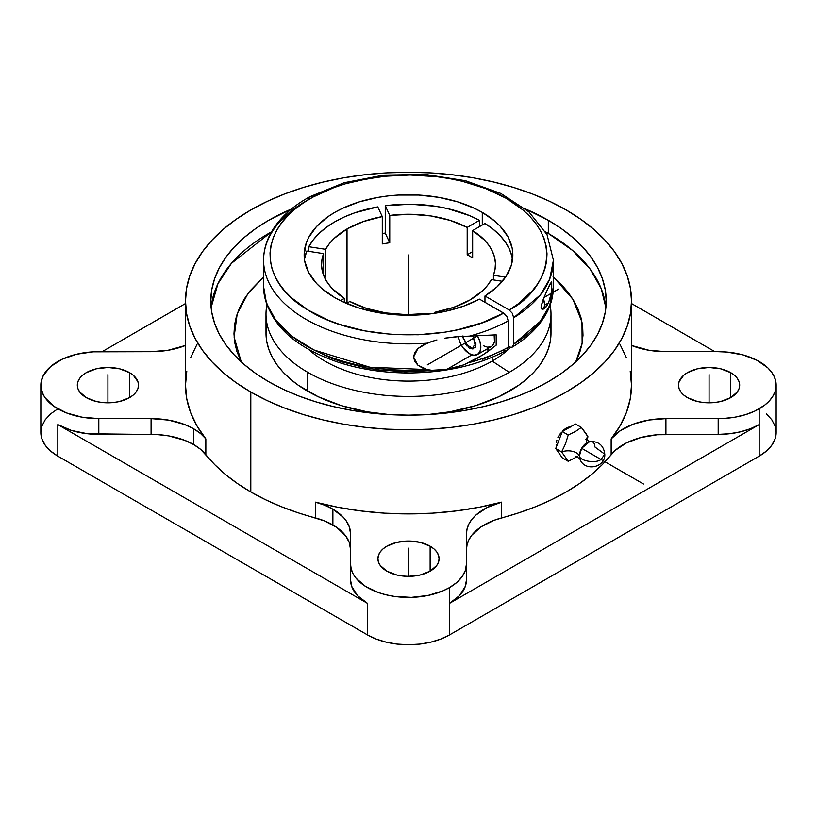 <?xml version="1.0" encoding="UTF-8"?>
<svg xmlns="http://www.w3.org/2000/svg" width="817" height="817" viewBox="0 0 817 817"><rect width="100%" height="100%" fill="white"/><g stroke="black" fill="none" stroke-linecap="round" stroke-linejoin="round"><path stroke-width="1.23" d="M306.028 201.053A144.915 83.661 180 0 0 263.585 260.214L263.585 286.593A144.915 83.661 0 0 0 427.036 369.57L431.927 370.295L441.895 370.009L452.557 368.263L463.76 364.882L483.235 354.711L496.185 345.193L496.185 334.837L496.185 345.193L486.585 352.484L476.331 358.867L463.76 364.882L446.889 369.355L472.001 354.844L446.889 369.355L431.927 370.295L427.036 369.57L417.814 365.117L413.596 356.988L417.844 348.645L427.036 343.191A144.915 83.661 180 0 1 263.585 260.214C263.615 251.319 265.791 242.71 270.1 234.377C278.015 219.497 291.291 206.926 309.939 196.672L344.171 182.722L383.663 175.114L425.197 174.419L465.363 180.69L500.872 193.466L528.865 211.828L547.022 234.622L553.415 260.214L549.718 278.975L540.374 294.896L513.668 317.772L512.341 313.32L509.144 309.949C541.64 294.733 575.638 238.544 505.376 197.837C473.033 179.158 426.127 172.612 390.802 175.675C354.997 179.73 329.067 186.858 313.013 197.06A6.393 3.595 -118.8 0 0 309.939 196.672A6.393 3.595 -118.8 0 0 308.612 199.573M580.182 459.481A10.989 6.352 -60 0 1 579.386 455.978A11.642 6.72 0 0 0 561.647 451.944L568.223 461.288L562.3 457.867L555.723 448.523L562.3 431.58L575.444 423.992L581.367 427.414L586.003 433.551L587.944 436.758L586.677 441.211L587.944 436.758A11.642 6.72 0 0 0 586.095 439.679A11.642 6.72 180 0 1 587.944 436.758L581.367 427.414L575.372 431.539L568.223 435.001L565.507 443.805L561.647 451.944A11.642 6.72 180 0 1 579.386 455.978A10.989 6.352 -60 0 1 589.22 441.64A10.989 6.352 -60 0 1 594.929 447.001L604.784 454.221L601.006 459.481L604.784 454.221C605.652 468.008 583.879 472.022 579.825 458.705L579.386 455.978C579.866 461.084 595.981 463.699 601.006 459.481C595.981 463.699 579.866 461.084 579.386 455.978L581.653 448.319L589.741 441.527L585.901 439.311M268.691 381.723A197.714 114.155 180 0 1 210.786 301.013A197.714 114.155 180 0 1 291.444 209.019L268.691 220.294L255.66 228.597L244.109 237.594L234.132 247.204L225.829 257.324L219.293 267.874L214.585 278.74L211.736 289.821L210.786 301.013L211.736 312.196L214.585 323.277L219.293 334.143L225.829 344.692L234.132 354.823L244.109 364.433L255.66 373.43L268.691 381.723L283.07 389.249L298.654 395.928L315.301 401.678L332.836 406.468L351.106 410.246L369.927 412.973L389.117 414.607L408.5 415.159L427.883 414.607L447.073 412.973L465.894 410.246L484.164 406.468L501.699 401.678L518.346 395.928L533.93 389.249L548.309 381.723L561.34 373.43L572.891 364.433L582.868 354.823L591.171 344.692L597.707 334.143L602.415 323.277L605.264 312.196L606.214 301.013A197.714 114.155 180 0 1 484.164 406.468A197.714 114.155 180 0 1 268.691 381.723M525.556 209.019A197.714 114.155 180 0 1 548.309 220.294L548.309 233.437A197.714 114.155 0 0 0 545.531 231.865L548.309 233.437L548.309 220.294L561.34 228.597L572.891 237.594L582.868 247.204L591.171 257.324L597.707 267.874L602.415 278.74L605.264 289.821L606.214 301.013A197.714 114.155 180 0 0 548.309 220.294L525.556 209.009M271.469 231.865A197.714 114.155 0 0 0 211.113 307.58L217.925 283.765L231.466 263.329L271.469 231.865M491.405 279.598A86.949 50.194 180 0 1 469.979 299.962L453.639 307.366L434.715 312.329L435.134 313.238L434.715 312.329A86.949 50.194 180 0 0 469.979 299.962L482.816 290.525L487.678 285.204L491.405 279.598L502.373 281.293L491.405 279.598M493.407 275.288L493.407 279.904L493.407 275.288L505.519 277.157L493.407 275.288A86.949 50.194 180 0 0 495.449 264.463A86.949 50.194 180 0 0 472.655 230.578L484.747 240.331L489.199 245.764L492.488 251.473L494.571 257.355L495.429 263.35L495.031 269.355L493.407 275.288M472.655 257.927L472.655 230.578L472.655 257.927A86.949 50.194 180 0 0 467.191 254.771L467.191 227.422L467.191 254.771A86.949 50.194 180 0 1 472.655 257.927M389.75 215.443A86.949 50.194 180 0 1 467.191 227.422L479.497 220.314A104.341 60.244 0 0 0 385.246 205.741L385.246 233.08A104.341 60.244 0 0 0 382.285 233.499A104.341 60.244 0 0 1 385.246 233.08L385.246 205.741L389.75 215.443L410.43 214.279L431.008 215.974L450.29 220.437L467.191 227.422L479.497 220.314L479.497 226.626L479.497 220.314L469.693 215.668L447.532 208.601L435.502 206.272L410.43 204.23L385.246 205.741L389.75 215.443L389.75 242.792L389.75 215.443M382.285 243.946A86.949 50.194 180 0 1 389.75 242.792L385.246 233.08L389.75 242.792A86.949 50.194 180 0 0 382.285 243.946L382.285 216.597L382.285 243.946M347.021 228.964A86.949 50.194 180 0 1 382.285 216.597L377.781 206.895A104.341 60.244 0 0 0 308.785 246.724L308.785 251.35L308.785 246.724L325.595 249.328L329.322 243.721L334.184 238.401L347.021 228.964L363.361 221.56L382.285 216.597L377.781 206.895L354.67 212.859L344.223 217.016L334.725 221.867L326.32 227.351L319.12 233.386L313.248 239.871L308.785 246.724L325.595 249.328L325.595 276.677L324.063 276.432L325.595 276.677L325.595 249.328A86.949 50.194 180 0 1 347.021 228.964L347.021 303.117L347.021 228.964M309.939 196.672A6.393 3.595 61.2 0 1 313.013 197.06C258.141 225.696 255.731 279.812 307.999 310.041C357.509 341.761 451.26 343.232 503.68 313.105L479.497 299.145A104.341 60.244 180 0 1 334.725 297.592A104.341 60.244 180 0 1 304.159 254.996A104.341 60.244 180 0 1 368.569 199.348A104.341 60.244 180 0 1 482.275 212.4L482.275 225.022L482.275 212.4L494.979 221.295L500.178 226.227L507.99 236.848L512.157 248.123L512.821 253.883L511.279 265.382L505.968 276.493L497.083 286.818L484.961 295.989L509.144 309.949L512.341 313.32L513.668 317.772L513.668 344.151A144.915 83.661 0 0 0 553.415 286.593L549.678 305.466L540.282 321.398L513.668 344.151L512.382 347.051L513.668 344.151L513.668 317.772A144.915 83.661 180 0 0 553.415 260.214L553.415 286.593C553.385 295.315 551.291 303.781 547.124 311.992C540.088 325.534 528.507 337.227 512.382 347.051L510.88 347.358L512.341 347.072M321.551 264.514L321.551 264.463A86.949 50.194 180 0 0 344.345 298.348L344.345 302.504L344.345 298.348L340.393 300.625L344.345 298.348L332.253 288.585L327.801 283.152L324.512 277.453L322.429 271.571L321.571 265.576L321.969 259.571L323.593 253.638L323.593 275.288L323.593 253.638L306.783 251.033A104.341 60.244 0 0 0 304.486 259.735M551.72 282.12L551.72 290.198L549.872 299.441L546.757 306.038L543.295 309.153A9.794 5.648 -120 0 0 543.295 299.063L549.872 284.142L551.72 282.12L551.373 292.833L548.564 302.862L546.103 306.896L543.295 309.153L541.324 308.571L541.324 305.119L546.103 292.374L551.373 281.947M492.181 361.094L492.181 357.274L492.181 361.094A118.342 68.322 180 0 1 308.53 349.349A118.342 68.322 0 0 0 492.181 361.094L509.257 372.327L492.181 361.094A118.342 68.322 0 0 0 510.605 347.327A118.342 68.322 180 0 1 492.181 361.094M444.397 338.228L455.375 336.839L496.185 334.837L458.204 336.665L444.397 338.228M436.942 339.933L431.958 341.404L436.942 339.933M506.877 350.238L508.205 347.307A144.915 83.661 0 0 1 469.121 362.585A144.915 83.661 0 0 0 508.205 347.307L506.836 350.258C479.518 364.811 447.512 372.368 410.798 372.95C385.287 373.124 361.318 369.631 338.881 362.462C291.23 346.255 266.138 320.969 263.585 286.593L266.465 303.168L275.717 320.101L291.73 336.134L313.922 349.982L369.958 367.242L427.036 369.57L422.103 367.824L417.814 365.117L414.74 361.41L413.596 356.988L414.76 352.525L417.844 348.645L422.123 345.56L431.958 341.404L427.036 343.191A144.915 83.661 180 0 1 263.585 260.163M485.992 349.594A19.322 11.152 -120 0 0 489.802 350.187L485.38 349.37M548.564 302.862L544.857 305.007L548.564 302.862M544.725 308.285L543.295 309.153L544.857 305.007L543.295 299.063L541.068 307.182L541.896 309.183L543.295 309.153M266.005 314.157L266.005 333.091A142.495 82.272 0 0 0 307.743 391.261L307.743 372.327A142.495 82.272 180 0 1 266.005 314.157A142.495 82.272 180 0 1 266.873 305.068A142.495 82.272 0 0 0 307.743 372.327A142.495 82.272 0 0 0 509.257 372.327A142.495 82.272 180 0 1 307.743 372.327L307.743 391.261A142.495 82.272 0 0 0 389.872 414.658L367.139 411.819L341.322 405.64L318.099 396.684L298.348 385.277L290.015 378.792L282.825 371.868L276.851 364.576L272.143 356.968L268.742 349.135L266.689 341.149L266.005 333.091L266.689 325.023M477.485 354.496L473.789 355.221L469.438 353.7A16.105 9.293 60 0 0 477.485 354.496L479.957 351.657L480.825 347.133L479.957 341.598L477.394 335.746A16.105 9.293 60 0 1 477.485 354.496L491.334 346.51A16.105 9.293 -120 0 0 494.152 334.919L494.448 341.577L492.743 345.336L491.334 346.51L487.637 347.225L483.276 345.714M550.127 305.068A142.495 82.272 180 0 1 550.995 314.157A142.495 82.272 180 0 1 509.257 372.327A142.495 82.272 0 0 0 550.127 305.068M427.128 414.658A142.495 82.272 0 0 0 550.995 333.091L550.311 341.149L548.258 349.135L544.857 356.968L540.149 364.576L534.175 371.868L526.985 378.792L518.652 385.277L498.901 396.684L475.678 405.64L449.861 411.819L427.138 414.658M611.157 438.882A223.01 128.749 0 0 0 631.51 385.154L630.213 398.982L626.363 412.656L619.98 426.004L611.157 438.882A60.254 34.784 180 0 1 665.916 418.621L665.916 434.389L718.184 434.389A57.966 33.466 0 0 0 759.177 424.595L759.177 456.141A57.966 33.466 0 0 0 776.15 432.479L775.037 439.005L771.738 445.285L766.377 451.076L759.177 456.141L759.177 424.595L449.483 603.385A57.966 33.466 0 0 0 466.466 579.723L466.466 563.944A57.966 33.466 180 0 1 449.483 587.607L449.483 634.942L759.177 456.141L449.483 634.942L449.483 587.607A57.966 33.466 180 0 1 386.318 594.868A57.966 33.466 180 0 1 350.534 563.944L350.534 579.723A57.966 33.466 0 0 0 367.517 603.385L57.823 424.595L57.823 456.141L367.517 634.942L367.517 603.385L367.517 634.942A57.966 33.466 0 0 0 449.483 634.942L440.7 639.098L430.682 642.193L419.805 644.092L408.5 644.736L397.195 644.092L386.318 642.193L376.3 639.098L367.517 634.942L57.823 456.141L57.823 424.595A57.966 33.466 0 0 0 98.816 434.389L98.816 418.621A57.966 33.466 180 0 1 40.85 385.154A57.966 33.466 180 0 1 98.816 351.688L151.084 351.688L93.138 351.841L76.635 354.231L62.041 359.286L50.623 366.557L43.342 375.432L41.126 381.866L41.126 388.432L43.342 394.866L45.262 397.961L54.004 406.386L66.616 412.973L81.986 417.181L98.816 418.621L98.816 434.389L151.084 434.389L151.084 418.621L98.816 418.621L151.084 418.621A60.254 34.784 180 0 1 193.7 428.802A60.254 34.784 180 0 1 205.843 438.882L205.843 454.66A60.254 34.784 0 0 0 193.7 444.581L193.7 428.802L193.7 444.581A60.254 34.784 0 0 0 151.084 434.389L151.084 418.621L168.578 420.112L184.56 424.483L193.7 428.802L200.543 433.531L205.843 438.882L205.843 454.66A223.01 128.749 0 0 0 250.809 491.967A223.01 128.749 0 0 0 315.423 517.927L315.423 502.149A223.01 128.749 0 0 0 501.577 502.149L501.577 517.927A223.01 128.749 0 0 0 611.157 454.66L611.157 438.882L620.44 430.579L633.389 424.115L648.964 420.02L665.916 418.621L665.916 434.389A60.254 34.784 0 0 0 611.157 454.66L611.157 438.882M250.809 392.048L250.809 491.967L250.809 392.048A223.01 128.749 180 0 1 185.49 301.013A223.01 128.749 180 0 1 323.164 182.058A223.01 128.749 180 0 1 566.191 209.969A223.01 128.749 180 0 1 631.51 301.013A223.01 128.749 180 0 1 493.836 419.958A223.01 128.749 180 0 1 250.809 392.048L267.026 400.534L284.602 408.061L303.373 414.556L323.164 419.958L343.763 424.217L364.995 427.291L386.645 429.139L408.5 429.762L430.355 429.139L452.005 427.291L473.237 424.217L493.836 419.958L513.627 414.556L532.398 408.061L549.974 400.534L566.191 392.048L580.887 382.693L593.918 372.542L605.172 361.706L614.527 350.279L621.9 338.381L627.221 326.126L630.428 313.626L631.51 301.013L630.428 288.391L627.221 275.891L621.9 263.636L614.527 251.738L605.172 240.321L593.918 229.485L580.887 219.334L566.191 209.969L549.974 201.482L532.398 193.956L513.627 187.461L493.836 182.058L473.237 177.8L452.005 174.736L430.355 172.877L408.5 172.264L386.645 172.877L364.995 174.736L343.763 177.8L323.164 182.058L303.373 187.461L284.602 193.956L267.026 201.482L250.809 209.969L236.113 219.334L223.082 229.485L211.828 240.321L202.473 251.738L195.1 263.636L189.779 275.891L186.572 288.391L185.49 301.013L186.572 313.626L189.779 326.126L195.1 338.381L202.473 350.279L211.828 361.706L223.082 372.542L236.113 382.693L250.809 392.048M564.271 429.415L568.081 427.209L571.522 426.811L566.191 428.098L562.402 431.09L564.271 429.415M560.666 433.081L559.134 435.308L560.666 433.081M557.858 437.677L559.134 435.308L557.858 437.677M556.316 442.538L556.908 440.128L556.316 442.538M556.316 446.95L556.122 444.857L556.316 446.95M567.253 428.721L566.191 428.098L567.253 428.721M332.887 509.165A60.254 34.784 180 0 1 350.534 533.767L350.534 563.944L350.534 533.767L349.38 526.975L345.948 520.449L343.416 517.365L332.887 509.165L332.887 524.943L332.887 509.165A60.254 34.784 180 0 0 315.423 502.149L324.696 505.212L332.887 509.165M350.534 549.545L349.38 542.754L345.948 536.228L336.859 527.476L324.696 520.991L297.837 512.708L281.119 506.611L265.402 499.677L250.809 491.967L237.461 483.541L225.451 474.473L214.891 464.822L200.543 449.309L193.7 444.581L184.56 440.261L168.578 435.89L156.997 434.562L87.511 433.745L71.487 430.436L57.823 424.595L367.517 603.385L357.376 595.501L351.647 586.249L350.534 579.723L350.534 549.545A60.254 34.784 0 0 0 332.887 524.943A60.254 34.784 0 0 0 315.423 517.927L315.423 502.149L337.738 507.245L360.869 510.931L384.541 513.158L408.5 513.903L432.459 513.158L456.131 510.931L479.262 507.245L501.577 502.149L501.577 517.927A60.254 34.784 0 0 0 466.466 549.545L466.466 579.723L465.353 586.249L459.624 595.501L449.483 603.385L759.177 424.595L759.177 408.817L759.177 424.595L750.384 428.751L740.365 431.846L729.489 433.745L718.184 434.389L718.184 418.621L718.184 434.389L657.348 434.746L640.926 437.524L626.516 442.855L615.283 450.32L602.109 464.822L591.549 474.473L579.539 483.541L566.191 491.967L551.598 499.677L535.881 506.611L519.163 512.708L494.05 520.306L481.131 526.791L471.889 535.115L468.897 539.761L467.079 544.602L466.466 549.545M386.87 571.175A30.597 17.668 180 0 1 377.903 558.685A30.597 17.668 180 0 1 396.796 542.365A30.597 17.668 180 0 1 430.13 546.195L430.13 571.175L430.13 546.195A30.597 17.668 180 0 1 439.097 558.685A30.597 17.668 180 0 1 420.204 575.005A30.597 17.668 180 0 1 386.87 571.175L380.232 565.446L378.496 562.137L377.903 558.685L378.496 555.243L380.232 551.924L383.061 548.871L386.87 546.195L396.796 542.365L408.5 541.028L420.204 542.365L430.13 546.195L433.939 548.871L436.768 551.924L438.504 555.243L439.097 558.685L438.504 562.137L436.768 565.446L430.13 571.175L420.204 575.005L408.5 576.353L402.536 576.005L396.796 575.005L386.87 571.175M687.444 397.644A30.597 17.668 180 0 1 678.488 385.154A30.597 17.668 180 0 1 697.371 368.835A30.597 17.668 180 0 1 730.704 372.664L730.704 397.644L730.704 372.664A30.597 17.668 180 0 1 739.671 385.154A30.597 17.668 180 0 1 720.788 401.474A30.597 17.668 180 0 1 687.444 397.644L683.635 394.968L680.816 391.915L679.07 388.596L678.488 385.154L679.07 381.702L683.635 375.34L687.444 372.664L697.371 368.835L709.074 367.487L720.788 368.835L730.704 372.664L734.514 375.34L737.342 378.394L739.079 381.702L739.671 385.154L739.079 388.596L737.342 391.915L730.704 397.644L720.788 401.474L715.049 402.475L703.11 402.475L697.371 401.474L687.444 397.644M718.184 351.688A57.966 33.466 180 0 1 776.15 385.154A57.966 33.466 180 0 1 759.177 408.817A57.966 33.466 180 0 1 718.184 418.621L665.916 418.621L723.862 418.457L735.014 417.181L745.513 414.668L754.959 411.022L764.743 405.089L769.308 400.922L772.759 396.429L775.037 391.68L776.079 386.788L775.874 381.866L774.414 377.015L771.738 372.348L767.898 367.946L757.114 360.358L742.97 354.895L726.691 352.045L718.184 351.688L665.916 351.688L718.184 351.688M86.296 397.644A30.597 17.668 180 0 1 77.329 385.154A30.597 17.668 180 0 1 96.212 368.835A30.597 17.668 180 0 1 129.556 372.664L129.556 397.644L129.556 372.664A30.597 17.668 180 0 1 138.512 385.154A30.597 17.668 180 0 1 119.629 401.474A30.597 17.668 180 0 1 86.296 397.644L79.657 391.915L77.921 388.596L77.329 385.154L77.921 381.702L79.657 378.394L82.486 375.34L86.296 372.664L96.212 368.835L107.926 367.487L119.629 368.835L129.556 372.664L133.365 375.34L137.93 381.702L138.512 385.154L137.93 388.596L136.184 391.915L133.365 394.968L129.556 397.644L119.629 401.474L113.89 402.475L101.951 402.475L96.212 401.474L86.296 397.644M631.51 303.556L714.865 351.688L631.51 303.556M102.135 351.688L185.49 303.556L102.135 351.688M40.85 385.154L40.85 432.479A57.966 33.466 0 0 0 57.823 456.141L50.623 451.076L45.262 445.285L41.963 439.005L40.85 432.479L41.963 425.953L45.262 419.672L50.623 413.882L57.823 408.817M185.49 345.458A60.254 34.784 180 0 1 151.084 351.688L168.036 350.279L185.49 345.458M665.916 351.688A60.254 34.784 180 0 1 631.51 345.458L648.964 350.279L665.916 351.688M466.466 533.767L466.466 563.944L466.466 533.767A60.254 34.784 180 0 1 501.577 502.149L487.187 507.51L475.994 514.986L471.889 519.336L468.897 523.983L467.079 528.824L466.466 533.767M568.223 461.288L577.282 456.642L568.223 461.288L562.3 457.867L555.723 448.523L561.647 451.944L568.223 461.288M561.647 451.944L555.723 448.523L562.3 431.58L568.223 435.001L565.507 443.805L561.647 451.944M568.223 435.001L562.3 431.58L575.444 423.992L581.367 427.414L575.372 431.539L568.223 435.001M185.49 301.013L185.49 385.154A223.01 128.749 0 0 0 205.843 438.882L197.02 426.004L190.637 412.656L186.787 398.982L185.49 385.154L186.787 371.316M241.25 361.89L234.101 337.074L237.206 313.789L247.97 293.538L263.585 276.932L250.084 290.801L244.252 299.012L239.698 307.488L236.45 316.159L234.54 324.962L233.979 333.826L234.765 342.691L236.899 351.473L241.25 361.89M553.415 276.932L572.942 299.318L581.98 322.061L582.133 343.273L575.75 361.89L579.61 352.934L581.97 344.161L582.991 335.307L582.654 326.443L580.958 317.619L577.936 308.918L573.595 300.411L567.978 292.149L561.126 284.214L553.078 276.646M605.887 307.58L601.22 288.646L590.293 269.283L572.605 250.492L548.309 233.437A197.714 114.155 0 0 1 605.887 307.58M550.311 325.023L550.995 333.091L550.995 314.157M469.438 353.7L463.106 347.838L459.971 342.394L458.266 336.665A16.105 9.293 60 0 0 469.438 353.7M503.68 313.105L506.877 316.475L508.205 320.928A144.915 83.661 180 0 1 469.121 336.206A144.915 83.661 180 0 0 508.205 320.928L506.877 316.475L504.569 313.718L479.497 299.145L463.627 306.14L445.735 311.267L436.237 313.064L416.558 315.056L406.57 315.229L386.727 313.912L377.056 312.431L358.673 307.927L342.119 301.473L334.725 297.592L321.745 288.462L316.485 283.397L308.652 272.48L304.67 260.899L304.159 254.996L306.171 243.241L308.652 237.512L316.485 226.605L327.842 216.781L334.725 212.4L342.313 208.427L359.317 201.87L378.21 197.357L388.146 195.917L398.277 195.049L418.723 195.049L438.79 197.357L457.683 201.87L474.687 208.427L482.275 212.4A104.341 60.244 180 0 1 512.841 254.996A104.341 60.244 180 0 1 484.961 295.989L509.144 309.949L517.855 304.098L532.133 291.066L537.576 284.02L541.824 276.708L544.827 269.181L546.563 261.532L547.012 253.821L546.164 246.121L544.051 238.503L540.66 231.037L536.044 223.797L530.243 216.842L523.309 210.245L506.305 198.357L485.666 188.574L462.156 181.262L449.605 178.627L436.666 176.686L410.114 175.022L383.51 176.329L370.499 178.086L345.642 183.723L334.041 187.553L313.013 197.06L303.648 202.728L295.284 208.917L288.013 215.535L281.896 222.541L277.004 229.853L273.368 237.4L271.03 245.131L270.018 252.943L270.335 260.786L271.99 268.568L274.941 276.217L279.189 283.673L284.673 290.842L291.342 297.674L307.999 310.041L328.505 320.295L339.964 324.502L364.739 330.875L391.2 334.347L418.314 334.776L445.061 332.141L457.969 329.7L482.234 322.705L503.68 313.105M508.205 346.214L510.88 347.358L508.205 346.214M309.194 347.562L329.741 357.601L341.189 361.706L365.873 367.905L378.874 369.938L405.6 371.766L432.438 370.581M482.418 359.449L503.68 349.911L506.193 350.483M508.205 347.307L508.205 320.928L508.205 347.307M484.961 302.3L484.961 295.989L484.961 302.3M512.514 259.735A104.341 60.244 0 0 0 484.961 223.47L472.655 230.578L484.961 223.47L493.008 229.138L499.81 235.316L505.263 241.924L509.287 248.868L511.81 256.048M472.655 251.616L467.191 254.771L472.655 251.616M324.839 278.137A86.949 50.194 180 0 1 325.595 276.677A86.949 50.194 180 0 0 324.839 278.137M321.551 264.463A86.949 50.194 180 0 1 323.593 253.638L306.783 251.033L304.721 258.264M349.809 301.504L346.469 303.434L349.809 301.504L366.71 308.479L385.992 312.952L406.57 314.647L427.25 313.483A86.949 50.194 180 0 1 349.809 301.504M427.587 314.218L427.25 313.483L427.587 314.218M766.377 413.882L771.738 419.672L775.037 425.953L776.15 432.479L776.15 385.154M350.534 563.944L351.167 568.857L353.026 573.657L356.1 578.252L365.546 586.422L378.7 592.652L386.318 594.868L394.417 596.41L411.349 597.37L428.026 595.46L443.028 590.824L449.483 587.607L456.693 582.541L462.054 576.751L465.353 570.47L466.466 563.944M619.98 344.294L626.363 357.652M630.213 371.316L631.51 385.154L631.51 301.013M190.637 357.652L197.02 344.294M408.5 314.157L408.5 254.996M558.971 288.861L543.897 297.562M477.485 335.91L427.26 364.903M408.5 548.166L408.5 576.353M709.074 374.635L709.074 402.812M107.926 374.635L107.926 402.812M643.5 484.011L581.663 448.308M462.514 336.492L469.438 348.553L475.688 347.603L473.166 335.971L473.37 338.994L475.882 343.334L475.882 345.223L474.279 345.366L473.37 346.663L473.37 348.798L471.95 348.93L470.347 346.939L468.529 345.887L466.926 346.03L465.496 344.263L465.496 342.119L462.984 337.778L462.984 335.889M589.741 441.527C598.657 441.149 603.671 445.388 604.784 454.221M575.985 456.489L579.825 458.705"/></g></svg>
